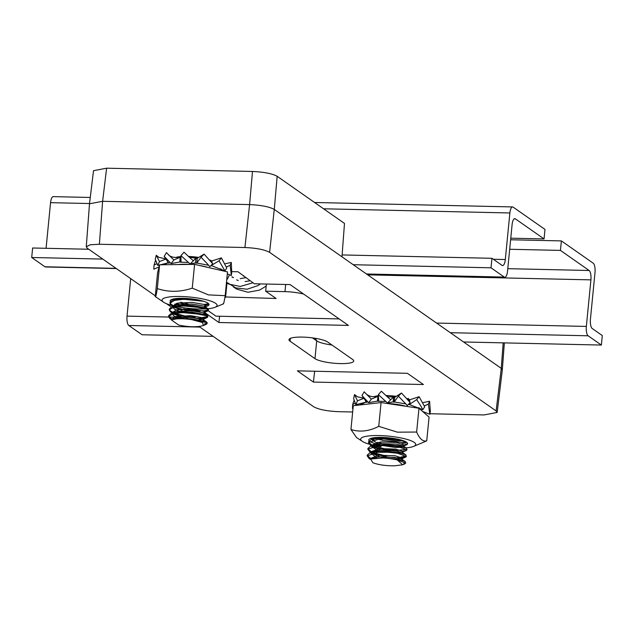 <?xml version="1.0" encoding="UTF-8"?>
<svg xmlns="http://www.w3.org/2000/svg" width="634" height="634" viewBox="0 0 634 634"><rect width="100%" height="100%" fill="white"/><g stroke="black" fill="none" stroke-linecap="round" stroke-linejoin="round"><path stroke-width="0.95" d="M302.434 337.098A20.003 4.121 5.6 0 1 327.73 342.051L352.639 359.486A20.003 4.121 5.6 0 1 353.709 361.015A20.003 4.121 5.6 0 1 336.884 363.448A20.003 4.121 5.6 0 1 314.971 358.646L290.063 341.203A20.003 4.121 5.6 0 1 288.993 339.673A20.003 4.121 5.6 0 1 302.434 337.098M175.523 257.531A20.003 4.121 5.6 0 1 180.967 256.556M374.044 396.646A20.003 4.121 5.6 0 1 378.419 395.743M231.806 271.621L238.027 271.764L254.337 283.778L290.103 284.579L348.415 325.416L218.92 322.508L204.513 312.419M188.528 256.453A20.003 4.121 5.6 0 1 198.711 257.404M209.204 259.805A20.003 4.121 5.6 0 1 211.804 260.939M385.916 395.497A20.003 4.121 5.6 0 1 396.29 396.337M406.442 398.429A20.003 4.121 5.6 0 1 409.921 399.753M313.386 382.064L297.378 370.85L407.416 373.315L423.425 384.529L313.386 382.064L314.678 371.239M199.06 326.494L313.822 406.854C318.791 409.54 327.017 411.149 338.501 411.68L352.662 411.997M429.963 413.733L484.043 414.945L497.159 412.449L496.113 410.943L269.608 252.34C264.64 249.653 256.413 248.045 244.93 247.514L99.387 244.248L90.171 244.779L86.272 246.777L87.318 248.251L155.322 295.864M166.512 303.702L171.299 307.054M185.437 316.952L187.672 318.522M219.602 316.239L218.92 322.508M243.504 275.6L243.456 276.162M314.971 358.646L316.715 340.854L312.475 337.89M315.257 338.294L316.715 340.854A20.003 4.121 -174.4 0 0 331.97 345.015M497.159 412.449L502.318 369.884L501.272 368.37L274.276 209.426C269.307 206.739 261.081 205.131 249.598 204.6L102.613 201.303L89.497 203.791L86.272 246.777M341.98 256.833L344.484 223.43L277.169 176.292C272.2 173.605 263.974 171.996 252.491 171.465L106.623 168.192L93.515 170.681L89.497 203.791M224.975 296.942L276.091 298.487L265.686 291.204L284.975 291.632A19.511 4.026 5.6 0 1 303.702 294.105M339.142 318.918L215.956 316.16L208.19 310.715M226.956 283.16L225.569 297.354M266.391 284.048L265.686 291.204M544.986 229.429L544.051 238.931L515.363 218.841A7.806 2.623 91.3 0 0 514.792 218.643A7.806 2.623 91.3 0 0 512.098 224.674L507.533 271.233A7.806 2.623 -88.7 0 1 504.838 277.272A7.806 2.623 -88.7 0 1 504.268 277.074L491.025 267.802L491.952 258.3L502.041 265.361A7.806 2.623 91.3 0 0 502.611 265.567A7.806 2.623 91.3 0 0 505.314 259.528L509.879 212.969A7.806 2.623 -88.7 0 1 512.573 206.93A7.806 2.623 -88.7 0 1 513.144 207.136L544.986 229.429M116.323 268.562L45.513 266.969A7.806 2.623 -88.7 0 1 44.943 266.771L31.7 257.499L32.635 247.997L88.752 249.257M46.076 248.298L50.554 202.666A7.806 2.623 -88.7 0 1 53.248 196.627L90.266 197.459M510.616 239.771L561.383 240.904L593.226 263.205A7.806 2.623 -88.7 0 1 595.001 272.572L590.436 319.132A7.806 2.623 91.3 0 0 592.211 328.499L602.3 335.56L601.365 345.062L588.13 335.79A7.806 2.623 -88.7 0 1 586.347 326.423L590.912 279.863A7.806 2.623 91.3 0 0 589.137 270.496L560.448 250.406L509.688 249.273M130.699 278.627L127.03 316.12A7.806 2.623 -88.7 0 0 128.805 325.496L142.048 334.76L213.151 336.361M463.573 341.972L601.365 345.062M544.051 238.931L510.774 238.186M31.7 257.499L102.803 259.092M353.225 264.711L491.025 267.802M342.122 254.939L491.952 258.3M561.383 240.904L560.448 250.406M403.573 464.215L405.705 463.113L397.352 459.991A19.511 4.026 -174.4 0 0 387.12 458.303A19.511 4.026 -174.4 0 0 382.936 457.962L396.773 459.048L405.142 461.417L405.705 463.113M403.866 463.343L405.562 462.685M386.169 456.821L395.941 457.851L405.554 457.201L406.362 456.464L397.344 453.231L387.715 452.248L377.832 452.319L367.213 455.846L369.091 458.517L370.248 459.19M400.902 457.059L406.212 456.036M406.362 456.464L405.8 454.76L397.423 452.399L387.794 451.416L377.912 451.487L369.622 453.048L367.292 455.014L367.189 455.981M372.729 446.455L377.301 448.079L386.819 450.172L398.334 451.257M402.955 451.154L406.204 450.552L407.012 449.815L397.993 446.582L388.365 445.599L378.482 445.67L367.863 449.189L369.741 451.86L370.977 452.581M374.147 446.178L386.906 449.34L396.678 450.37L406.862 449.379M407.012 449.815L406.449 448.111L398.081 445.75L388.444 444.767L378.569 444.838L370.28 446.391L367.95 448.365L367.847 449.332M405.245 441.478L398.651 439.925L389.014 438.942L379.14 439.021L368.52 442.54L370.391 445.211L371.627 445.932M393.492 438.419L379.219 438.189L370.93 439.742L368.6 441.708L368.497 442.683M392.121 396.131L395.798 396.646M367.3 455.577L371.191 458.786M372.079 453.104L385.432 456.702M367.95 448.92L371.841 452.137M373.489 452.827L386.249 455.989M368.608 442.27L372.499 445.48M391.297 396.836L392.042 396.963M371.635 458.683L379.148 456.9L394.982 457.431L401.877 459.254L402.067 460.189M400.553 460.649L399.792 460.744M376.097 457.28L371.159 453.437M371.841 452.351L373.244 451.559L379.806 450.251L395.64 450.774L402.527 452.597L402.725 453.54M379.116 451.416L371.825 446.685M372.491 445.702L373.894 444.909L380.455 443.602L396.29 444.125L403.176 445.948L403.375 446.891M401.861 447.35L395.196 447.453L382.484 445.504M379.766 444.767L372.459 440.131M373.141 439.045L377.452 437.436M402.511 440.693L395.846 440.804L383.134 438.855M380.416 438.118L378.268 437.405M387.453 403.517L388.373 403.501M388.983 396.844L395.275 396.979M406.917 398.976L407.725 399.372M397.352 459.991L402.622 464.785L394.76 465.808C386.13 465.919 378.839 464.904 372.887 462.757L370.621 459.016L382.936 457.962M370.739 458.968L370.684 458.303L379.314 455.244L395.148 455.767L402.479 458.184L397.581 459.19M385.306 458.002L378.435 456.353L371.928 453.144M371.445 452.446L371.334 451.654L379.964 448.587L395.798 449.11L403.129 451.535L402.962 453.191M406.204 450.552L402.574 452.042L398.231 452.541M380.78 450.18L372.578 446.487M372.095 445.797L371.992 445.005L380.614 441.938L396.456 442.461L403.779 444.878L403.62 446.542M402.503 445.599L398.881 445.884M386.605 444.696L377.563 442.31M373.046 439.885L374.306 440.717L373.228 439.837M372.752 439.148L372.832 437.896M404.547 405.919L403.715 405.958M407.733 398.849L406.988 399.055M369.123 444.157A27.658 5.706 5.6 0 1 362.355 441.367A27.658 5.706 5.6 0 1 367.863 436.041A27.658 5.706 5.6 0 1 395.362 436.953A27.658 5.706 5.6 0 1 413.614 446.399A27.658 5.706 5.6 0 1 406.053 447.85M362.355 441.367L356.522 437.531L350.943 429.511C359.803 432.356 369.075 431.31 378.752 426.349L397.407 432.166L416.649 432.039C419.613 438.879 422.981 441.827 426.73 440.876L413.614 446.399M385.646 438.015L383.079 437.428M426.73 440.876L429.067 417.093L418.979 408.248L381.082 402.566L353.273 405.72L350.943 429.511M378.752 426.349L381.082 402.566M416.649 432.039L418.979 408.248M381.01 446.669A27.658 5.706 5.6 0 1 376.311 445.868M373.981 445.385A27.658 5.706 5.6 0 1 370.906 444.648M374.084 437.706L376.081 438.506M377.919 439.116L383.705 440.582L401.885 442.389L406.037 441.89M372.887 437.888L373.989 438.847M382.191 441.835L384.053 442.231M401.861 443.634L405.514 442.952L406.41 442.12M403.7 445.702A19.511 4.026 -174.4 0 0 407.258 442.825A19.511 4.026 -174.4 0 0 393.254 438.387A19.511 4.026 -174.4 0 0 369.289 439.108A19.511 4.026 -174.4 0 0 369.139 440.812M369.582 441.224A19.511 4.026 -174.4 0 0 380.202 444.743M400.125 446.122A19.511 4.026 -174.4 0 0 402.97 445.821M204.433 324.798L207.128 323.625L205.923 322.437L191.706 319.615A19.511 4.026 -174.4 0 0 180.912 318.751A19.511 4.026 -174.4 0 0 177.155 318.783L191.008 318.72L206.002 321.604L207.207 322.793L207.128 323.625M204.449 323.974L206.969 323.189M195.129 318.213L203.316 318.339L206.993 317.682L207.778 316.976L206.573 315.787L191.579 312.903L181.506 312.697L173.217 313.679L168.612 316.493L169.746 318.45L171.648 319.671M202.373 317.571L207.619 316.54M207.778 316.976L207.857 316.144L206.652 314.955L191.658 312.071L181.593 311.865L171.006 313.553L168.692 315.661L168.612 316.493M174.192 306.959L185.825 310.256L199.932 311.777M204.362 311.659L207.643 311.032L208.428 310.327L207.223 309.13L192.229 306.246L182.164 306.048L173.875 307.03L169.262 309.844L170.395 311.801L172.408 313.077M183.503 308.948L195.866 310.731L204.045 310.858L208.277 309.891M208.428 310.327L208.515 309.495L207.302 308.306L192.316 305.414L182.243 305.216L171.655 306.896L169.341 309.012L169.262 309.844M201.699 300.714L192.887 299.597L182.814 299.391L174.524 300.373L169.912 303.195L171.045 305.152L173.066 306.42M187.228 298.503L174.604 299.549L172.313 300.247L169.999 302.363L169.912 303.195M205.186 266.652L202.935 266.272M168.715 316.081L169.825 317.618L172.622 319.274M173.534 313.608L186.784 317.182M169.365 309.432L170.475 310.969L173.621 312.776M174.968 313.339L185.255 316.073L195.217 317.38M170.023 302.783L171.132 304.32L174.271 306.127M188.647 256.572L192.649 257.325M172.749 319.377L175.673 318.181L190.572 317.333L202.745 319.465L203.498 320.677M201.984 321.137L199.512 321.359M177.575 317.793L173.486 315.605L172.591 313.83M173.225 312.863L176.323 311.524L191.23 310.684L203.403 312.816L204.148 314.028M202.634 314.488L183.123 312.649M180.508 311.92L174.136 308.956L173.225 307.292M173.875 306.214L176.973 304.875L191.88 304.035L204.053 306.159L204.806 307.379M203.284 307.839L183.773 305.992M181.158 305.271L176.458 303.401M174.532 299.565L176.64 298.503M203.546 301.237L184.431 299.343M181.807 298.614L180.833 298.305M183.281 264.505L185.287 264.251M182.616 264.513L182.045 264.275M189.471 257.356L198.347 257.626M180.967 256.81L180.571 256.588M191.706 319.615L202.611 322.555L203.316 325.567L200.582 326.241C194.345 327.207 187.006 326.795 178.566 325.02L171.267 319.829L177.155 318.783M172.171 319.52L172.083 318.934L175.832 316.517L190.739 315.677L202.912 317.8L203.894 318.696L203.736 320.36M202.595 319.393L199.1 319.71M181.482 317.333L173.344 313.648M172.86 312.958L172.741 312.285L176.49 309.86L191.389 309.02L203.562 311.151L204.552 312.039L204.021 312.514L207.643 311.032M182.14 310.684L173.993 306.999M173.51 306.301L173.391 305.628L177.14 303.211L192.039 302.37L204.211 304.502L205.202 305.39L205.036 307.054M187.949 305.184L179.042 302.822M174.16 299.652L174.065 298.844M179.818 257.269L180.967 256.857M171.212 305.287A27.658 5.706 5.6 0 1 163.738 302.291A27.658 5.706 5.6 0 1 172.377 296.649A27.658 5.706 5.6 0 1 204.552 299.335A27.658 5.706 5.6 0 1 214.997 307.316A27.658 5.706 5.6 0 1 208 308.718M206.573 308.837A27.658 5.706 5.6 0 1 176.49 306.547M225.181 295.682L227.511 271.899L194.583 264.362L159.617 264.79L157.589 272.763L155.251 296.546C155.544 297.798 156.226 295.143 157.287 288.581C168.525 292.337 180.183 292.195 192.253 288.145L208.428 294.889L225.181 295.682C224.127 302.236 223.445 304.891 223.152 303.654M201.81 300.746L187.323 299.335M183.892 298.527L183.115 298.313M155.251 296.546L163.738 302.291M157.287 288.581L159.617 264.79M192.253 288.145L194.583 264.362M174.413 306.095A27.658 5.706 5.6 0 1 173.978 305.992M174.041 298.994L174.572 299.549M180.666 302.26L188.013 303.884M204.584 304.692L207.049 304.138L207.968 303.163M207.429 303.955L204.061 304.423M174.722 299.517L174.326 299.327M205.083 306.626A19.511 4.026 -174.4 0 0 208.634 303.749A19.511 4.026 -174.4 0 0 200.138 300.334A19.511 4.026 -174.4 0 0 170.665 300.033A19.511 4.026 -174.4 0 0 170.356 301.53M174.889 304.003A19.511 4.026 -174.4 0 0 178.994 305.136A19.511 4.026 -174.4 0 0 179.977 305.35M183.48 306A19.511 4.026 -174.4 0 0 184.399 306.143M420.833 405.974L416.673 399.61L419.122 396.694L424.725 406.822L422.83 409.691L420.833 405.974M405.871 406.283A20.977 4.327 -174.4 0 0 386.7 403.406M416.673 399.61L409.318 404.547L422.83 409.691M419.122 396.694L409.786 399.792L409.619 401.449M409.429 403.414L409.318 404.547L408.676 404.215M418.797 407.741L418.163 407.797A30.004 6.189 5.6 0 1 418.567 408.003L419.454 408.05L421.491 410.46M394.403 401.996L405.823 403.913L398.382 396.155L394.11 402.138L394.578 397.391L394.403 401.996M393.191 402.043L393.484 397.09L393.191 402.043A30.004 6.189 5.6 0 1 394.11 402.138M378.466 396.504L377.935 396.329L377.468 401.076L378.054 401.274A30.004 6.189 5.6 0 1 378.886 401.267L385.781 401.449M361.737 404.761A30.004 6.189 5.6 0 1 361.745 404.754L360.889 404.611L365.667 402.194L366.523 402.336A30.004 6.189 5.6 0 1 367.038 402.225L366.444 402.027L367.831 401.908M409.057 400.339L409.786 399.792M422.64 411.458L429.844 414.271L428.338 404.112L424.257 405.926M407.186 399.285L408.637 399.523L410.19 402.566L407.337 405.57L405.823 403.913M393.659 397.288A30.004 6.189 5.6 0 1 394.578 397.391M393.025 401.845L387.509 403.01L378.363 394.673L378.712 401.068M378.054 401.274L378.482 396.9M377.468 401.076L368.655 402.701L361.982 395.561L366.444 402.027M363.884 398.318L357.449 400.815L355.84 404.73L365.667 402.194L365.778 401.06M359.803 403.707L360.889 404.611M355.84 404.73L353.629 398.588L354.541 394.562L357.402 396.789L363.805 398.207M353.019 408.304L352.496 408.542L352.67 404.437L355.08 403.232M371.35 399.103L377.935 396.329L374.765 396.599C370.969 396.939 367.863 395.79 365.446 393.143L371.35 399.103L368.655 402.701M390.655 399.737L393.484 397.09L388.341 396.813L386.518 396.076L390.655 399.737L387.509 403.01M428.338 404.112L429.575 401.243L430.351 411.371L429.844 414.271M429.575 401.243L422.624 402.725M398.382 396.155L401.481 393.025L394.871 397.241M401.481 393.025L410.19 402.566M378.363 394.673L381.375 391.233L386.518 396.076M361.982 395.561L364.193 391.796L365.446 393.143M354.541 394.562L357.449 400.815M354.081 400.363L352.67 404.437M206.779 263.189L201.026 257.245L204.108 254.131L212.691 263.728L209.878 266.716L206.779 263.189M207.992 267.429A20.977 4.327 -174.4 0 0 200.368 265.654A20.977 4.327 -174.4 0 0 199.868 265.575M189.772 264.418A20.977 4.327 -174.4 0 0 177.98 264.568M201.026 257.245L196.794 263.031L208.602 265.289M204.108 254.131L197.261 258.284L196.794 263.031L197.261 258.284M220.64 268.895L219.974 268.943A30.004 6.189 5.6 0 1 220.347 269.149L221.242 269.204L222.304 270.702M211.59 264.957L211.518 265.67L224.943 270.908L219.031 260.796L210.86 265.725M195.557 263.07L195.882 258.125L195.557 263.07A30.004 6.189 5.6 0 1 196.477 263.181M180.325 262.191L180.793 257.444L180.222 257.245L179.763 261.993L180.325 262.191A30.004 6.189 5.6 0 1 181.165 262.191L188.425 262.444M163.707 264.743L167.614 262.991L168.454 263.142A30.004 6.189 5.6 0 1 169.001 263.039L170.181 262.706M209.759 260.455L210.86 260.645L212.691 263.728M227.321 273.904L231.323 275.473L230.15 265.329L226.259 267.025M220.68 268.887L221.218 269.141M211.249 261.303L211.986 260.923L211.843 262.31M196.025 258.323A30.004 6.189 5.6 0 1 196.936 258.426M195.415 262.872L190.168 264.037L180.959 255.621L181.031 261.993M179.763 261.993L171.101 263.578L164.198 256.358L168.43 262.833M160.481 264.782L167.614 262.991L167.733 261.771M159.562 265.012L157.779 265.456L155.243 259.266L156.249 255.256L158.809 257.325L165.886 258.941M159.071 266.946L153.777 269.188L154.046 265.091L156.836 263.72M226.821 278.968L227.321 279.198L229.516 274.76M173.843 259.988L180.222 257.245L176.878 257.491C172.567 257.499 169.603 256.405 167.97 254.194L173.843 259.988L171.101 263.578M193.322 260.78L195.882 258.125L189.36 257.261L193.322 260.78L190.168 264.037M230.15 265.329L231.291 262.46L231.743 272.557L231.323 275.473M231.291 262.46L224.721 263.831M219.031 260.796L221.417 257.887L226.75 268.039L224.943 270.908M221.417 257.887L211.986 260.923M180.959 255.621L183.995 252.205L189.36 257.261M164.198 256.358L166.48 252.617L167.97 254.194M165.965 259.06L159.467 261.565L157.779 265.456M156.249 255.256L159.467 261.565M155.552 260.273L154.046 265.091M290.34 338.382L290.063 341.203M503.182 342.859L501.272 368.37L496.113 410.943M99.387 244.248L102.613 201.303L106.623 168.192M244.93 247.514L249.598 204.6L252.491 171.465M269.608 252.34L274.276 209.426L277.169 176.292M285.68 284.484L284.975 291.632M128.805 325.496L199.908 327.089M450.33 332.699L588.13 335.79M127.03 316.12L168.676 317.055M169.254 317.071L186.142 317.452M436.564 323.063L586.347 326.423M367.728 274.863L590.912 279.863M507.786 268.673L589.137 270.496M514.214 218.817L515.363 218.841M44.943 266.771L116.046 268.364M366.468 273.983L504.268 277.074M493.323 259.258L505.314 259.528M50.554 202.666L89.529 203.538M323.578 208.792L509.879 212.969M504.347 342.891L502.318 369.844M366.745 274.173L504.838 277.272M314.583 202.492L512.573 206.93M250.018 280.759L245.112 281.567M238.281 280.505L236.641 279.863M233.122 277.629L232.218 276.828M245.643 277.692L240.207 278.659M233.51 277.589L231.878 276.923M266.185 286.085L259.52 290.11L248.021 292.266L236.831 289.175L233.415 286.948M260.439 283.921L257.967 285.609L247.086 289.239L235.785 287.907L226.504 282.17M252.918 282.788L240.231 286.457L228.834 284.111L226.441 282.859M372.594 458.208L370.621 459.016L370.668 458.422M401.877 459.254L405.142 461.417M373.244 451.559L369.622 453.048M402.527 452.597L405.8 454.76M373.894 444.909L370.28 446.391M403.176 445.948L406.449 448.111M374.551 438.26L370.93 439.742M402.479 458.184L402.313 459.848M371.318 451.773L371.247 452.502M371.968 445.116L371.896 445.853M372.626 438.466L372.554 439.204M408.344 398.318L408.185 399.983M371.048 438.562L372.174 439.307M406.854 443.903L403.224 445.385M370.391 445.211L371.524 445.956M372.396 446.534L373.656 447.374M369.741 451.86L370.874 452.613M371.738 453.183L373.006 454.023M405.554 457.201L401.924 458.691M369.091 458.517L370.169 459.23M404.896 463.85L402.622 464.785M173.962 318.72L171.267 319.829M203.268 319.75L206.526 321.906M174.619 312.071L171.006 313.553M203.918 313.101L207.183 315.257M175.269 305.414L171.655 306.896M204.576 306.452L207.833 308.607M175.919 298.765L172.313 300.247M209.458 260.106L210.068 260.511M172.083 318.934L172.028 319.568M172.741 312.285L172.67 313.006M204.552 312.039L204.386 313.703M173.391 305.628L173.32 306.349M174.041 298.979L173.97 299.7M208.293 304.375L204.671 305.865M171.743 305.659L172.947 306.452M173.827 307.038L175.008 307.823M171.093 312.308L172.297 313.109M173.177 313.687L174.358 314.472M206.993 317.682L203.363 319.171M170.435 318.965L171.568 319.71M206.335 324.331L203.316 325.567M214.997 307.316L223.366 303.916M159.055 267.017L158.326 267.263"/></g></svg>
